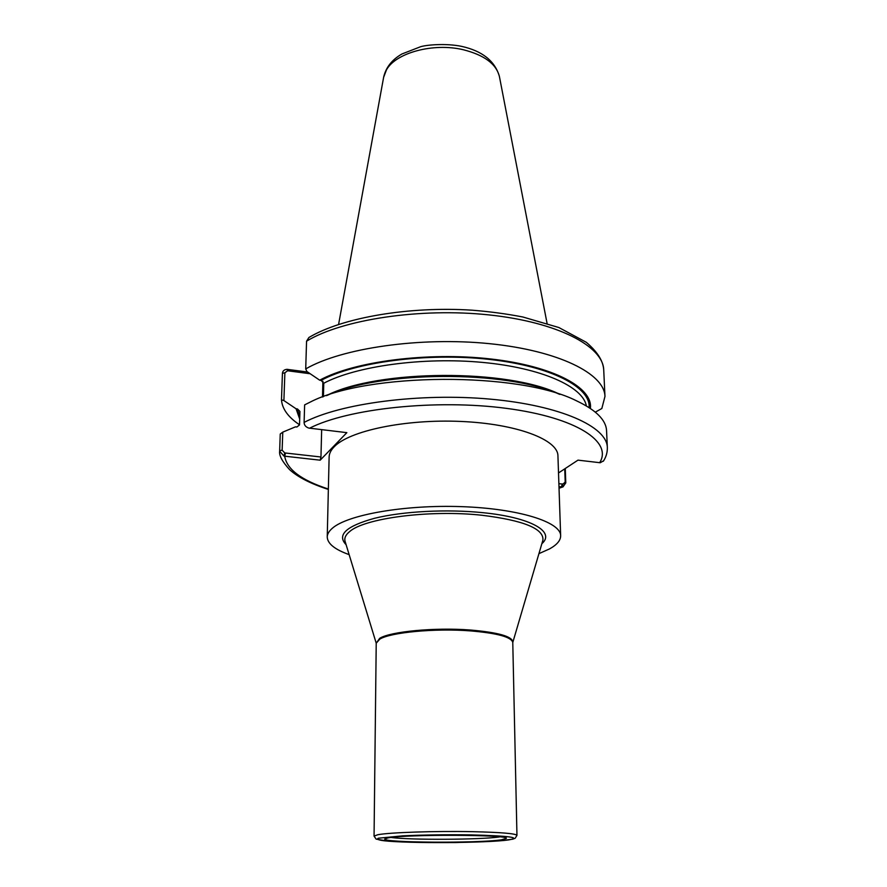 <?xml version="1.0" encoding="UTF-8"?>
<svg xmlns="http://www.w3.org/2000/svg" width="887" height="887" viewBox="0 0 887 887"><rect width="100%" height="100%" fill="white"/><g stroke="black" fill="none" stroke-linecap="round" stroke-linejoin="round"><path stroke-width="1.33" d="M538.93 553.643L549.574 548.887C556.981 544.773 560.684 540.383 560.651 535.726C560.872 522.011 518.74 508.595 461.617 506.643C404.572 504.581 347.327 514.77 332.237 528.353C328.966 531.202 327.303 534.063 327.236 536.945C327.48 543.62 334.776 549.508 349.145 554.63M327.236 536.945L329.121 457.071C329.199 453.656 330.84 450.274 334.066 446.926C348.913 430.894 404.96 418.952 460.796 421.436C516.7 423.798 558.045 439.653 557.934 455.863L560.651 535.726M501.366 839.823L506.311 838.381C509.892 834.634 405.947 834.157 388.029 837.893L384.736 839.013C382.186 842.761 478.636 843.349 501.366 839.823M391.2 837.45C408.962 840.144 481.419 839.789 499.603 836.907M306.558 341.185L308.931 337.481C342.171 317.624 408.962 306.048 472.294 310.206C490.067 311.636 506.92 313.898 522.886 317.003L558.854 327.525L586.318 342.315C599.712 353.769 603.26 362.905 603.725 369.957C603.26 346.296 557.668 322.125 488.881 314.896C420.216 307.556 341.972 319.553 306.558 341.185L305.716 368.925L306.88 371.498L319.697 380.19L321.116 380.379L323.766 383.239L323.422 396.7M307.678 372.03L287.022 369.336C284.184 369.58 282.654 370.932 282.432 373.383L281.478 399.815L283.895 400.569L284.882 372.773L287.61 370.766L287.022 369.336M595.332 412.133L601.841 408.497L604.967 396.445C604.557 373.771 558.677 350.576 489.38 343.657C420.205 336.628 341.362 348.159 305.716 368.925M590.376 408.441C593.27 387.819 553.732 366.087 490.688 358.969C427.789 351.751 353.846 361.464 319.697 380.19M287.61 370.766L310.217 373.76M281.478 399.815C282.155 408.852 288.175 417.167 299.529 424.773M282.776 432.124L280.237 434.031L279.649 451.206L283.995 456.106L284.749 452.935L282.133 450.175L282.776 432.124L295.493 426.847L296.857 427.013L299.518 424.906L299.928 411.402L297.433 408.94L296.07 408.774L299.706 419.052M296.07 408.774L283.895 400.569M283.995 456.106L320.174 460.187L320.961 456.993L284.749 452.935M558.987 486.752L563.012 486.874L565.784 482.894L565.274 468.502M304.108 422.412L304.629 404.882L309.973 402.21C366.974 372.407 519.194 371.609 576.506 400.813C596.053 410.06 606.076 420.039 606.564 430.749L607.34 447.458C607.041 426.702 560.628 405.459 490.334 399.139C420.172 392.73 340.176 403.363 304.108 422.412C304.186 425.139 305.738 427.024 308.776 428.077L346.85 432.656L320.174 460.187M559.298 394.205C506.011 370.001 380.135 370.655 327.103 395.414M603.637 460.763L600.266 462.748L577.98 460.142L558.511 472.948M564.731 468.857L565.196 482.062L562.946 484.114L561.981 487.041M562.946 484.114L558.877 483.659M322.901 381.244L322.502 397.032M321.659 429.663L320.961 456.993M541.868 543.676C555.661 531.912 531.202 517.431 482.872 512.686C446.793 508.972 402.776 511.311 374.647 518.263C346.163 526.124 336.65 534.939 346.107 544.707M542.722 540.782L542.911 540.116C543.953 528.685 523.607 520.392 481.874 515.247C429.685 509.526 363.892 518.241 349.389 531.801C345.675 534.894 344.223 538.01 345.021 541.148L345.22 541.813M512.786 642.476L512.83 642.299C512.819 636.544 498.605 632.442 470.177 630.003C434.874 627.286 390.502 631.522 379.691 638.307L376.221 643.197M542.7 540.837L512.775 642.51C511.544 637.032 497.33 633.152 470.143 630.868C434.896 628.162 390.602 632.376 379.802 639.128L376.221 643.219L374.059 836.108L376.121 839.113L388.351 841.186C406.523 842.251 429.153 842.705 456.251 842.539L498.461 840.931L512.697 839.202L515.159 838.27L516.955 835.366C515.757 833.558 500.922 832.328 472.438 831.673C435.495 830.908 389.016 832.472 377.773 834.745L374.059 836.108M508.473 839.945C521.8 837.594 509.426 835.909 471.363 834.9C446.904 834.578 424.097 834.878 402.942 835.82L378.383 838.215C376.31 839.124 378.161 839.967 383.927 840.754C408.286 843.548 486.431 843.049 508.473 839.945M284.882 372.773L282.432 373.383M287.732 369.38L288.308 370.855M285.47 453.013L284.705 456.24C286.8 469.312 301.347 480.244 328.367 489.025M282.133 450.175L279.638 450.707M562.303 484.102L564.919 483.204M559.021 487.817L561.36 487.018L562.314 484.036M599.623 462.726C612.961 441.992 576.883 417.589 506.499 408.375C436.326 399.006 348.114 408.486 309.53 428.221M565.196 482.062L565.784 482.894M297.433 408.94L299.773 416.934M589.101 407.599C590.853 387.297 551.16 366.187 489.103 359.379C427.19 352.483 354.867 362.04 321.116 380.379M586.351 405.902C583.058 386.677 541.691 367.883 482.317 362.384C423.044 356.829 356.064 366.109 323.766 383.239M559.963 394.416C508.972 368.582 377.163 369.269 326.449 395.635M547.068 323.356L499.448 76.703C496.432 64.041 484.335 55.049 463.169 49.705C433.288 42.587 395.846 52.776 386.488 69.829L383.627 77.302L338.59 324.442M376.221 643.219L345.243 541.868M512.775 642.51L516.955 835.366M603.725 369.957L604.967 396.445M279.649 451.206C278.984 455.508 282.288 461.639 289.55 469.589C297.821 477.151 310.76 483.759 328.356 489.436M559.032 488.227L563.012 486.874M603.337 461.229C606.131 457.027 607.462 452.437 607.34 447.458M499.37 76.282C494.802 60.915 482.218 50.947 461.617 46.368C446.871 43.286 427.656 44.672 420.715 46.678L401.944 53.974C392.087 59.64 386.011 67.279 383.705 76.892"/></g></svg>
